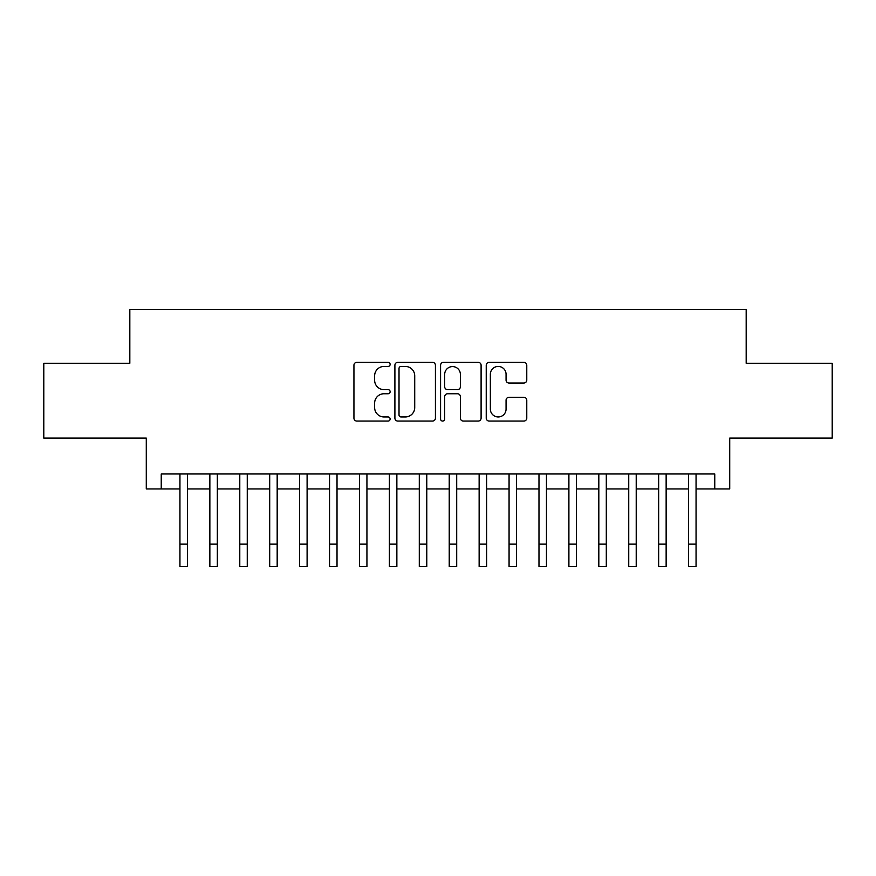 <?xml version="1.0" encoding="UTF-8"?>
<svg xmlns="http://www.w3.org/2000/svg" width="876" height="876" viewBox="0 0 876 876"><rect width="100%" height="100%" fill="white"/><g stroke="black" fill="none" stroke-linecap="round" stroke-linejoin="round"><path stroke-width="1.31" d="M390.127 364.383A2.059 2.059 0 0 0 388.068 362.325L356.871 362.325A2.935 2.935 0 0 0 353.937 365.27L353.937 418.126A2.935 2.935 0 0 0 356.871 421.071L388.068 421.071A2.059 2.059 0 0 0 390.127 419.013A2.059 2.059 0 0 0 388.068 416.954L384.038 416.954A9.395 9.395 0 0 1 374.632 407.559L374.632 403.157A9.395 9.395 0 0 1 384.038 393.751L388.068 393.751A2.059 2.059 0 0 0 390.127 391.703A2.059 2.059 0 0 0 388.068 389.645L384.038 389.645A9.395 9.395 0 0 1 374.632 380.25L374.632 375.837A9.395 9.395 0 0 1 384.038 366.442L388.068 366.442A2.059 2.059 0 0 0 390.127 364.383M523.826 383.031A2.935 2.935 0 0 0 526.772 380.096L526.772 365.27A2.935 2.935 0 0 0 523.826 362.325L489.18 362.325A2.935 2.935 0 0 0 486.235 365.27L486.235 418.126A2.935 2.935 0 0 0 489.18 421.071L523.826 421.071A2.935 2.935 0 0 0 526.772 418.126L526.772 400.212A2.935 2.935 0 0 0 523.826 397.277L509 397.277A2.935 2.935 0 0 0 506.065 400.212L506.065 409.103A7.851 7.851 0 0 1 498.203 416.954A7.851 7.851 0 0 1 490.352 409.103L490.352 374.293A7.851 7.851 0 0 1 498.203 366.442A7.851 7.851 0 0 1 506.065 374.293L506.065 380.096A2.935 2.935 0 0 0 509 383.031L523.826 383.031M161.239 488.939L161.239 473.982L714.761 473.982L714.761 488.939L729.719 488.939L729.719 438.077L832.2 438.077L832.2 363.277L746.177 363.277L746.177 309.414L129.823 309.414L129.823 363.277L43.8 363.277L43.8 438.077L146.281 438.077L146.281 488.939L179.941 488.939M435.427 365.27A2.935 2.935 0 0 0 432.492 362.325L397.835 362.325A2.935 2.935 0 0 0 394.901 365.27L394.901 418.126A2.935 2.935 0 0 0 397.835 421.071L432.492 421.071A2.935 2.935 0 0 0 435.427 418.126L435.427 365.27M443.508 362.325L478.165 362.325A2.935 2.935 0 0 1 481.099 365.27L481.099 418.126A2.935 2.935 0 0 1 478.165 421.071L463.327 421.071A2.935 2.935 0 0 1 460.393 418.126L460.393 396.686A2.935 2.935 0 0 0 457.458 393.751L447.614 393.751A2.935 2.935 0 0 0 444.68 396.686L444.68 419.013A2.059 2.059 0 0 1 442.621 421.071A2.059 2.059 0 0 1 440.573 419.013L440.573 365.27A2.935 2.935 0 0 1 443.508 362.325M187.42 488.939L209.857 488.939M217.336 488.939L239.783 488.939M247.262 488.939L269.699 488.939M277.177 488.939L299.614 488.939M307.104 488.939L329.54 488.939M337.019 488.939L359.456 488.939M366.935 488.939L389.382 488.939M396.861 488.939L419.297 488.939M426.776 488.939L449.224 488.939M456.703 488.939L479.139 488.939M486.618 488.939L509.065 488.939M516.544 488.939L538.981 488.939M546.46 488.939L568.896 488.939M576.386 488.939L598.823 488.939M606.302 488.939L628.738 488.939M636.217 488.939L658.664 488.939M666.143 488.939L688.58 488.939M696.059 488.939L714.761 488.939M401.066 366.442A2.059 2.059 0 0 0 399.018 368.5L399.018 414.895A2.059 2.059 0 0 0 401.066 416.954L405.325 416.954A9.395 9.395 0 0 0 414.72 407.559L414.72 375.837A9.395 9.395 0 0 0 405.325 366.442L401.066 366.442M460.393 374.446A7.851 7.851 0 0 0 452.542 366.584A7.851 7.851 0 0 0 444.68 374.446L444.68 386.71A2.935 2.935 0 0 0 447.614 389.645L457.458 389.645A2.935 2.935 0 0 0 460.393 386.71L460.393 374.446M179.941 544.138L187.42 544.138L187.42 566.586L179.941 566.586L179.941 473.982M187.42 544.138L187.42 473.982M209.857 544.138L217.336 544.138L217.336 566.586L209.857 566.586L209.857 473.982M217.336 544.138L217.336 473.982M239.783 544.138L247.262 544.138L247.262 566.586L239.783 566.586L239.783 473.982M247.262 544.138L247.262 473.982M269.699 544.138L277.177 544.138L277.177 566.586L269.699 566.586L269.699 473.982M277.177 544.138L277.177 473.982M299.614 544.138L307.104 544.138L307.104 566.586L299.614 566.586L299.614 473.982M307.104 544.138L307.104 473.982M329.54 544.138L337.019 544.138L337.019 566.586L329.54 566.586L329.54 473.982M337.019 544.138L337.019 473.982M359.456 544.138L366.935 544.138L366.935 566.586L359.456 566.586L359.456 473.982M366.935 544.138L366.935 473.982M389.382 544.138L396.861 544.138L396.861 566.586L389.382 566.586L389.382 473.982M396.861 544.138L396.861 473.982M419.297 544.138L426.776 544.138L426.776 566.586L419.297 566.586L419.297 473.982M426.776 544.138L426.776 473.982M449.224 544.138L456.703 544.138L456.703 566.586L449.224 566.586L449.224 473.982M456.703 544.138L456.703 473.982M479.139 544.138L486.618 544.138L486.618 566.586L479.139 566.586L479.139 473.982M486.618 544.138L486.618 473.982M509.065 544.138L516.544 544.138L516.544 566.586L509.065 566.586L509.065 473.982M516.544 544.138L516.544 473.982M538.981 544.138L546.46 544.138L546.46 566.586L538.981 566.586L538.981 473.982M546.46 544.138L546.46 473.982M568.896 544.138L576.386 544.138L576.386 566.586L568.896 566.586L568.896 473.982M576.386 544.138L576.386 473.982M598.823 544.138L606.302 544.138L606.302 566.586L598.823 566.586L598.823 473.982M606.302 544.138L606.302 473.982M628.738 544.138L636.217 544.138L636.217 566.586L628.738 566.586L628.738 473.982M636.217 544.138L636.217 473.982M658.664 544.138L666.143 544.138L666.143 566.586L658.664 566.586L658.664 473.982M666.143 544.138L666.143 473.982M688.58 544.138L696.059 544.138L696.059 566.586L688.58 566.586L688.58 473.982M696.059 544.138L696.059 473.982"/></g></svg>
